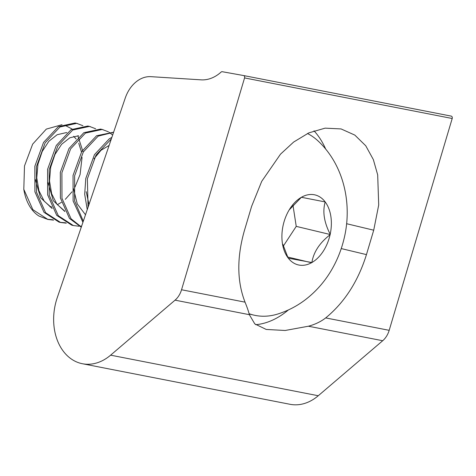 <?xml version="1.0" encoding="UTF-8"?>
<svg xmlns="http://www.w3.org/2000/svg" width="476" height="476" viewBox="0 0 476 476"><rect width="100%" height="100%" fill="white"/><g stroke="black" fill="none" stroke-linecap="round" stroke-linejoin="round"><path stroke-width="0.71" d="M243.629 75.553A1.91 1.422 -78.9 0 0 243.587 75.547A1.91 1.422 -78.9 0 0 243.569 75.541L222.197 71.697A1.91 1.422 -78.9 0 0 221.114 72.054A39.752 29.685 101.1 0 1 201.116 79.849L150.886 76.666A31.803 23.746 -78.9 0 0 125.242 98.092L57.257 297.661A50.884 37.991 -78.9 0 0 82.431 363.735A50.884 37.991 -78.9 0 0 110.616 355.167L175.055 300.16A19.082 14.25 -78.9 0 0 181.546 289.753L244.563 77.927A1.91 1.422 -78.9 0 0 243.629 75.553M82.431 363.735L290.068 404.303A50.884 37.991 -78.9 0 0 318.26 395.74L382.698 340.733A19.082 14.25 -78.9 0 0 389.184 330.326L452.2 118.5A1.91 1.422 -78.9 0 0 451.272 116.126A1.91 1.422 -78.9 0 0 451.224 116.114A1.91 1.422 -78.9 0 0 451.212 116.114L243.599 75.547L451.224 116.114M249.347 314.678C248.585 311.506 247.151 307.335 245.039 302.159C236.977 281.429 236.75 257.629 244.355 230.759L251.62 206.346L261.729 181.332L280.495 154.176L293.615 142.074L308.805 132.887L325.09 128.151L341.054 128.925L354.816 135.089L365.747 145.775L373.339 159.567L377.682 174.87L378.706 205.001L373.714 230.2L366.449 254.612C358.113 281.34 344.529 302.444 325.691 317.92C320.806 321.693 315.047 324.453 308.406 326.221L285.16 330.481L266.233 329.452L254.797 323.906L249.347 314.678L175.055 300.16M325.721 149.166A93.504 62.172 103.5 0 0 313.999 130.805M255.737 324.692A93.504 62.172 103.5 0 0 288.379 309.947M249.103 313.702A95.158 63.272 103.5 0 0 253.666 315.07A95.158 63.272 103.5 0 0 255.398 315.445A95.158 63.272 103.5 0 0 278.067 313.934C287.688 310.87 296.584 306.288 304.747 300.201C316.897 291.014 326.607 279.543 333.872 265.792C338.216 257.575 341.518 248.924 343.779 239.839C352.656 205.174 344.261 166.314 319.229 142.05A95.158 63.272 103.5 0 0 307.484 133.5M311.506 262.734A35.986 23.925 -76.5 0 1 298.91 265.043A35.986 23.925 -76.5 0 1 288.325 258.206L288.069 257.873A35.986 23.925 -76.5 0 1 282.101 240.892A35.986 23.925 -76.5 0 1 283.083 225.582L283.202 225.041A35.986 23.925 -76.5 0 1 289.741 209A35.986 23.925 -76.5 0 1 301.391 197.284L325.197 201.937A35.986 23.925 -76.5 0 1 330.189 234.222L330.07 234.763A35.986 23.925 -76.5 0 1 311.875 262.526L288.325 258.206M50.045 206.846L51.378 206.632M57.293 204.698L61.434 202.342M65.307 199.331L71.983 191.822M74.964 187.104L80.075 174.543L82.062 157.443M81.473 152.017L78.736 143.246M76.136 139.004L73.661 136.32M66.866 132.697L66.301 132.578M35.283 179.488L40.561 197.689L52.116 208.47M52.068 208.066L44.232 201.217L38.937 190.697L36.759 177.851L37.949 164.22L42.197 151.493L48.879 141.235L57.168 134.714L65.831 132.715M48.017 182.54L53.294 200.735L64.849 211.517M64.801 211.118L56.965 204.269L51.67 193.75L49.492 180.898L50.682 167.266L54.93 154.545L61.612 144.282L69.901 137.76L78.564 135.767M73.483 188.639L77.261 203.918L85.496 214.771M109.111 145.436L101.007 150.279L93.98 158.805M86.216 191.685L88.982 204.537M66.325 223.185L60.601 222.488L45.595 212.701L36.503 192.209L36.438 166.648L45.137 142.794L59.976 126.979L76.707 123.367L82.931 125.718M53.592 220.138L47.862 219.442L32.862 209.654L23.8 189.311L24.496 165.957L32.66 144.133L46.327 129.091L62.035 124.694M47.243 219.269L52.842 219.751M77.558 123.552L75.113 122.986L58.387 126.598L43.542 142.413L34.843 166.267L34.915 191.828L44.006 212.32L59.006 222.108L60.601 222.488M113.627 132.197L96.586 135.743L81.741 151.558L73.048 175.412L73.114 200.973L82.925 222.322M81.348 226.951L71.067 218.799L61.969 198.308L61.904 172.746L70.603 148.893L85.442 133.078L102.173 129.466L108.397 131.816M109.129 132.263L112.651 135.047M81.622 226.13L79.897 226.225M79.058 226.237L73.334 225.541L58.334 215.753L49.236 195.255L49.171 169.694L57.87 145.846L72.709 130.025L89.44 126.414L95.664 128.764M103.024 129.65L100.579 129.085L83.853 132.697L69.008 148.512L60.315 172.366L60.381 197.927L69.472 218.419L81.259 227.207M59.976 222.322L65.575 222.798M90.291 126.598L87.846 126.033L71.12 129.645L56.275 145.466L47.582 169.313L47.648 194.874L56.739 215.372L71.739 225.16L73.334 225.541M88.066 207.215L87.37 178.839L96.069 154.992L111.336 138.921M111.848 137.409L109.319 138.796L94.474 154.611L85.781 178.458L84.686 194.267L87.251 209.618M83.3 221.221L74.607 200.854L74.637 175.793L83.336 151.939L98.175 136.124L113.585 132.31M301.766 197.076A35.986 23.925 103.5 0 1 314.362 194.767A35.986 23.925 -76.5 0 1 324.947 201.604M330.07 234.763C319.622 242.879 313.559 252.137 311.875 262.526M325.197 201.937C322.413 211.546 324.079 222.31 330.189 234.222M23.8 189.311A50.087 33.302 103.5 0 0 38.984 216.056L47.862 219.442M64.909 125.253L72.138 129.05M77.85 135.749L82.889 151.451M283.321 246.092L296.239 226.374L330.225 234.513M311.709 262.776L287.641 257.01M289.122 209.999L301.391 197.284M288.069 257.873L282.863 244.355M296.239 226.374L292.954 205.12M181.546 289.753L245.039 302.159M110.616 355.167L318.26 395.74M308.406 326.221L382.698 340.733M325.691 317.92L389.184 330.326M244.563 77.927L452.2 118.5M346.599 223.708L373.714 230.2M341.238 248.573L366.449 254.612M253.666 315.07L249.18 313.999"/></g></svg>
